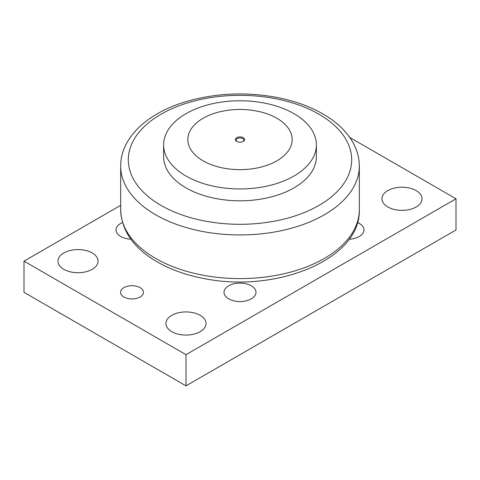 <?xml version="1.0" encoding="UTF-8"?>
<svg xmlns="http://www.w3.org/2000/svg" width="480" height="480" viewBox="0 0 480 480"><rect width="100%" height="100%" fill="white"/><g stroke="black" fill="none" stroke-linecap="round" stroke-linejoin="round"><path stroke-width="0.72" d="M237.054 141.582A3.816 2.202 180 0 1 236.184 140.178A3.816 2.202 180 0 1 238.536 138.144A3.816 2.202 180 0 1 242.7 138.618A3.816 2.202 180 0 1 243.816 140.178A3.816 2.202 180 0 1 242.946 141.582M316.368 144.858L316.368 156.702A76.368 44.088 180 0 1 294 187.878A76.368 44.088 180 0 1 210.774 197.436A76.368 44.088 180 0 1 163.632 156.702L163.632 144.858A76.368 44.088 0 0 0 210.774 185.592A76.368 44.088 0 0 0 294 176.034A76.368 44.088 0 0 0 316.368 144.858A76.368 44.088 0 0 0 269.226 104.124A76.368 44.088 0 0 0 186 113.682A76.368 44.088 0 0 0 163.632 144.858M236.76 141.426A4.584 2.646 0 0 0 243.24 141.426A4.584 2.646 0 0 0 243.24 137.688A4.584 2.646 0 0 0 236.76 137.688A4.584 2.646 0 0 0 236.76 141.426L236.76 141.426M276.87 160.842A52.14 30.102 180 0 1 189.636 147.348A52.14 30.102 180 0 1 253.494 110.478A52.14 30.102 180 0 1 276.87 160.842M130.86 239.178A15.99 9.234 180 0 1 120.69 236.496A15.99 9.234 180 0 1 116.01 229.968A15.99 9.234 180 0 1 122.526 222.534M251.31 285.792A15.99 9.234 180 0 1 255.99 292.32A15.99 9.234 180 0 1 246.12 300.852A15.99 9.234 180 0 1 228.69 298.854A15.99 9.234 180 0 1 224.01 292.32A15.99 9.234 180 0 1 233.88 283.794A15.99 9.234 180 0 1 251.31 285.792M357.474 222.534A15.99 9.234 180 0 1 359.31 223.44A15.99 9.234 180 0 1 363.99 229.968A15.99 9.234 180 0 1 349.14 239.178M171.828 331.686A20.046 11.574 180 0 1 165.954 323.502A20.046 11.574 180 0 1 186 311.928A20.046 11.574 180 0 1 206.046 323.502A20.046 11.574 180 0 1 193.674 334.194A20.046 11.574 180 0 1 171.828 331.686M387.828 206.976A20.046 11.574 180 0 1 381.954 198.792A20.046 11.574 180 0 1 402 187.218A20.046 11.574 180 0 1 422.046 198.792A20.046 11.574 180 0 1 409.674 209.484A20.046 11.574 180 0 1 387.828 206.976M63.828 269.328A20.046 11.574 180 0 1 57.954 261.144A20.046 11.574 180 0 1 78 249.57A20.046 11.574 180 0 1 98.046 261.144A20.046 11.574 180 0 1 85.674 271.836A20.046 11.574 180 0 1 63.828 269.328M123.9 297A11.454 6.612 180 0 1 120.546 292.32A11.454 6.612 180 0 1 132 285.708A11.454 6.612 180 0 1 143.454 292.32A11.454 6.612 180 0 1 136.386 298.434A11.454 6.612 180 0 1 123.9 297M359.322 166.62A11.454 6.612 180 0 1 359.454 167.616A11.454 6.612 180 0 1 359.322 168.612M349.77 137.46L456 198.792L186 354.678L24 261.144L120.678 205.332M24 261.144L24 292.326L186 385.854L456 229.968L456 198.792M186 385.854L186 354.678M318.972 205.416A111.69 64.482 180 0 1 161.028 205.416A111.69 64.482 180 0 1 161.022 114.228A111.69 64.482 180 0 1 318.972 114.228A111.69 64.482 180 0 1 318.972 205.416M120.678 166.056A119.322 68.892 0 0 0 194.334 229.704A119.322 68.892 0 0 0 324.372 214.77A119.322 68.892 0 0 0 359.322 166.056C359.292 158.292 357.366 150.81 353.544 143.61C347.178 131.91 336.93 121.992 322.794 113.85C310.116 106.578 295.518 101.244 278.994 97.83C246.378 91.482 214.77 92.934 184.176 102.18C146.766 113.712 120.528 138.216 120.678 166.056L120.678 209.706C121.458 229.896 132.678 246.726 154.332 260.196C168.234 268.71 184.602 274.782 203.442 278.418C275.37 293.514 360.894 259.776 359.322 209.706A119.322 68.892 180 0 1 324.372 258.42A119.322 68.892 180 0 1 194.334 273.354A119.322 68.892 180 0 1 120.678 209.706M359.322 209.706L359.322 166.056"/></g></svg>
